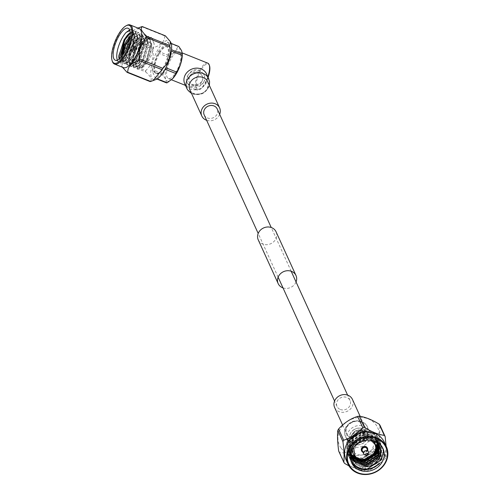 <?xml version="1.0" encoding="UTF-8"?>
<svg xmlns="http://www.w3.org/2000/svg" width="499" height="499" viewBox="0 0 499 499"><rect width="100%" height="100%" fill="white"/><g stroke="black" fill="none" stroke-linecap="round" stroke-linejoin="round"><path stroke-width="0.37" stroke-dasharray="2.5 1.87" d="M340.249 409.454A7.167 6.344 155.5 0 0 348.246 407.858A7.167 6.344 155.5 0 0 350.055 400.485A7.167 6.344 155.5 0 0 340.904 397.684A7.167 6.344 155.5 0 0 337.012 406.429A7.167 6.344 155.5 0 0 340.249 409.454M204.191 114.926A7.167 6.344 155.5 0 0 207.428 117.951A7.167 6.344 155.5 0 0 215.425 116.354A7.167 6.344 155.5 0 0 217.233 108.982M368.418 453.323A2.551 2.258 -24.5 0 1 364.831 454.957M353.772 429.87A9.232 8.177 -24.5 0 1 366.996 432.683A9.232 8.177 -24.5 0 1 361.987 443.954A9.232 8.177 -24.5 0 1 350.192 440.343A9.232 8.177 -24.5 0 1 353.772 429.87M341.104 448.114A21.058 18.644 155.5 0 0 376.87 443.836A21.058 18.644 155.5 0 0 357.814 417.594A21.058 18.644 155.5 0 0 341.104 448.114M366.89 448.576A2.551 2.258 -24.5 0 1 362.249 450.691M361.083 460.016L366.185 471.218A24.401 21.607 -24.5 0 1 364.557 471.412L359.455 460.209A24.401 21.607 -24.5 0 0 361.083 460.016C366.553 453.922 372.909 449.711 380.144 447.372L385.247 458.581A24.401 21.607 -24.5 0 0 386.008 457.19L380.905 445.987A24.401 21.607 -24.5 0 1 380.144 447.372M338.671 451.034A24.401 21.607 155.5 0 0 339.095 451.639A24.401 21.607 155.5 0 0 339.538 452.225C345.296 452.986 351.932 455.649 359.455 460.209M380.905 445.987C379.758 437.243 379.477 430.369 380.051 425.366M344.647 463.434L339.538 452.225M367.626 450.185A3.237 2.869 -24.5 0 1 362.985 452.3M348.957 465.891L364.557 471.412M366.185 471.218C373.42 468.885 379.776 464.669 385.247 458.581M386.008 457.19L386.126 446.143M361.563 450.828A3.237 2.869 155.5 0 0 365.63 451.951A3.237 2.869 155.5 0 0 367.445 448.146M346.069 459.822A21.058 18.644 155.5 0 0 372.965 468.056A21.058 18.644 155.5 0 0 384.398 442.357M372.067 437.448A12.057 10.679 -24.5 0 1 373.021 439.095A12.057 10.679 -24.5 0 1 366.472 453.809A12.057 10.679 -24.5 0 1 351.071 449.094A12.057 10.679 -24.5 0 1 356.66 434.86A12.057 10.679 -24.5 0 1 372.067 437.448M347.772 441.503C345.707 453.354 351.134 459.305 364.052 459.361L375.03 452.949C381.011 441.889 378.142 434.461 366.422 430.662C357.415 429.751 351.202 433.363 347.772 441.503L348.346 450.547L351.109 454.421M355.75 457.309L362.835 458.188L375.535 450.117L376.115 448.981M377.288 442.887L376.277 438.802L375.098 436.781L362.074 431.785L349.618 440.392L349.082 452.169L351.19 455.362M361.313 459.885L363.571 459.81L373.296 455.456M377.93 443.549L377.013 440.417L375.834 438.403L362.817 433.406L350.36 442.014L349.824 453.784L351.333 456.273M378.491 444.216L376.57 440.018L363.553 435.022L351.096 443.636L350.56 455.406L351.539 457.159M378.959 444.871L377.306 441.64L364.289 436.644L351.832 445.251L351.483 457.433M379.246 445.32L378.049 443.262L365.031 438.265L352.575 446.873L350.909 453.56M359.137 461.12L348.346 454.913L346.955 452.524L347.578 439.164L361.769 429.402L376.595 435.122L377.943 437.423L377.113 450.335L364.052 459.361M372.678 432.733L377.331 436.744L378.679 439.045L377.849 451.957L377.2 453.005M379.346 463.091C369.491 471.412 360.384 471.387 352.032 463.01L350.647 460.621L351.271 447.26L365.455 437.498L380.282 443.224L381.629 445.526L380.799 458.431L366.366 467.65L351.296 461.388L349.905 458.999L350.535 445.638L364.719 435.883L379.546 441.603L380.893 443.904L380.063 456.816L365.63 466.029L350.56 459.772L349.169 457.383L349.793 444.023L363.983 434.261L378.81 439.981L380.157 442.282L379.327 455.194L364.894 464.413L349.818 458.151L348.433 455.762L349.057 442.401L363.241 432.639L378.067 438.365L379.421 440.667L378.585 453.572L364.151 462.791L349.082 456.529L347.697 454.14L347.248 443.262M350.466 456.61L358.625 441.615L375.398 441.397M366.422 430.662L361.526 430.568L349.069 439.182L348.533 450.953L351.121 454.658M356.504 457.914L363.016 458.593L375.959 450.079M377.456 443.05L376.464 439.207L375.279 437.186L362.262 432.19L349.805 440.798L349.269 452.574L351.215 455.593M378.08 443.711L376.015 438.808L362.998 433.812L350.541 442.42L350.005 454.19L351.377 456.498M378.616 444.384L376.757 440.424L363.74 435.427L351.284 444.041L350.56 455.406M379.059 445.021L377.494 442.045L364.476 437.049L352.02 445.657L350.641 454.876M379.203 445.251L378.23 443.667L365.212 438.665L352.756 447.279L351.14 452.755M382.608 447.746A17.228 15.257 155.5 0 0 382.24 446.861A17.228 15.257 155.5 0 0 360.241 440.124A17.228 15.257 155.5 0 0 350.884 461.145A17.228 15.257 155.5 0 0 351.315 462.005M367.089 469.066L351.945 462.81L350.554 460.421L350.392 448.769L359.249 439.22L370.451 437.336L380.194 443.025L381.542 445.326L381.523 456.585L372.485 465.729L361.12 467.264L351.209 461.195L349.818 458.806L349.656 447.148L358.507 437.604L369.715 435.721L379.458 441.409L380.806 443.711L380.787 454.969L371.749 464.107L360.384 465.648L350.466 459.573L349.082 457.184L348.92 445.532L357.771 435.983L368.979 434.099L378.716 439.787L380.07 442.089L380.051 453.348L371.013 462.486L359.648 464.026L349.73 457.951L348.339 455.562L348.177 443.91L357.034 434.367L368.243 432.477L377.98 438.166L379.327 440.467L379.309 451.726L370.27 460.87L358.906 462.405L348.994 456.336L347.603 453.947L347.441 442.295L356.298 432.745L367.501 430.862L377.244 436.55L378.591 438.852L377.874 451.558M357.527 460.658L348.252 454.714L346.867 452.325L346.705 440.673L355.556 431.124L366.765 429.24L376.508 434.928L377.855 437.23L375.03 452.949M334.629 407.515A9.787 8.664 155.5 0 0 335.403 408.849A9.787 8.664 155.5 0 0 347.903 410.951A9.787 8.664 155.5 0 0 352.437 399.4M366.222 431.336A9.232 8.177 -24.5 0 1 366.952 432.589A9.232 8.177 -24.5 0 1 361.943 443.861A9.232 8.177 -24.5 0 1 350.148 440.249A9.232 8.177 -24.5 0 1 353.729 429.776A9.232 8.177 -24.5 0 1 366.222 431.336M348.589 443.025A11.988 10.616 155.5 0 0 363.908 445.601A11.988 10.616 155.5 0 0 369.466 431.448A11.988 10.616 155.5 0 0 354.153 426.757A11.988 10.616 155.5 0 0 347.641 441.39A11.988 10.616 155.5 0 0 348.589 443.025M354.851 431.354A7.167 6.344 -24.5 0 1 365.118 433.544A7.167 6.344 -24.5 0 1 361.226 442.289A7.167 6.344 -24.5 0 1 352.069 439.488A7.167 6.344 -24.5 0 1 354.851 431.354M364.507 432.471A7.167 6.344 -24.5 0 1 365.075 433.45A7.167 6.344 -24.5 0 1 361.182 442.195A7.167 6.344 -24.5 0 1 352.032 439.394A7.167 6.344 -24.5 0 1 354.808 431.261A7.167 6.344 -24.5 0 1 364.507 432.471M187.636 75.686C192.92 67.945 198.278 67.477 203.698 74.289C209.717 86.165 189.801 89.695 186.894 81.948L187.636 75.686M203.704 82.198A9.232 8.177 155.5 0 0 204.097 75.162A9.232 8.177 155.5 0 0 196.157 70.627A9.232 8.177 155.5 0 0 187.68 75.779A9.232 8.177 155.5 0 0 187.293 82.815A9.232 8.177 155.5 0 0 195.228 87.35A9.232 8.177 155.5 0 0 203.704 82.198M207.821 63.18A14.471 5.14 -68.2 0 0 199.65 70.49A14.471 5.14 -68.2 0 0 197.055 90.045A14.471 5.14 -68.2 0 0 199.269 89.764A14.471 5.14 -68.2 0 0 207.865 76.777M170.945 58.988A14.471 5.14 -68.2 0 0 168.35 78.543A14.471 5.14 -68.2 0 0 178.505 67.022A14.471 5.14 -68.2 0 0 179.122 51.678A14.471 5.14 -68.2 0 0 170.945 58.988M165.063 69.299L156.299 78.418A19.411 6.892 111.8 0 1 155.607 78.511L152.164 70.952A19.411 6.892 111.8 0 1 152.27 69.579L163.136 73.933L166.916 66.005L168.506 57.198L157.64 52.844A19.411 6.892 111.8 0 1 158.439 51.385L169.304 55.738L174.806 51.59L178.124 46.563L167.252 42.209A19.411 6.892 111.8 0 1 167.945 42.122L171.176 43.413M152.27 69.579L157.64 52.844M158.439 51.385L167.252 42.209M167.945 42.122L171.394 49.682A19.411 6.892 111.8 0 1 171.282 51.054L171.363 51.085M171.282 51.054L165.98 67.571M157.266 78.811L156.299 78.418M166.473 82.865L165.843 79.522L163.03 75.305L152.164 70.952M155.607 78.511L156.904 79.029M169.304 55.738A19.411 6.892 -68.2 0 0 168.506 57.198M163.136 73.933A19.411 6.892 -68.2 0 0 163.03 75.305M178.817 46.476A19.411 6.892 -68.2 0 0 178.124 46.563M158.988 54.191A14.471 5.14 -68.2 0 0 156.393 73.746A14.471 5.14 -68.2 0 0 166.547 62.225A14.471 5.14 -68.2 0 0 167.159 46.881A14.471 5.14 -68.2 0 0 158.988 54.191M158.389 53.954A14.471 5.14 -68.2 0 0 155.794 73.509A14.471 5.14 -68.2 0 0 165.949 61.988A14.471 5.14 -68.2 0 0 166.56 46.644A14.471 5.14 -68.2 0 0 158.389 53.954M127.201 45.577A2.551 0.904 111.8 0 1 128.524 44.261A2.551 0.904 111.8 0 1 128.636 44.286A2.551 0.904 111.8 0 1 128.53 46.993A2.551 0.904 111.8 0 1 126.74 49.021A2.551 0.904 111.8 0 1 126.64 48.958A2.551 0.904 111.8 0 1 127.201 45.577M170.67 42.141A21.058 7.479 -68.2 0 0 154.104 57.628A21.058 7.479 -68.2 0 0 155.962 79.491M133.776 48.21A2.551 0.904 111.8 0 1 135.217 46.925A2.551 0.904 111.8 0 1 135.11 49.626A2.551 0.904 111.8 0 1 133.32 51.659A2.551 0.904 111.8 0 1 133.776 48.21M141.728 26.69L164.72 35.903A24.401 8.664 111.8 0 1 165.375 35.816M152.638 49.07A24.401 8.664 111.8 0 1 153.399 47.679L130.414 38.467A24.401 8.664 111.8 0 0 130.033 39.159A24.401 8.664 111.8 0 0 129.653 39.858L152.638 49.07C154.228 57.765 151.933 64.926 145.745 70.552L122.76 61.34A24.401 8.664 111.8 0 0 122.66 62.643L145.646 71.856A24.401 8.664 111.8 0 1 145.745 70.552M145.646 71.856C150.991 76.634 152.469 79.871 150.068 81.562M164.72 35.903C164.838 41.373 161.065 45.297 153.399 47.679M133.645 47.923A3.237 1.148 111.8 0 1 135.472 46.282A3.237 1.148 111.8 0 1 135.335 49.719A3.237 1.148 111.8 0 1 133.065 52.295A3.237 1.148 111.8 0 1 133.645 47.923M139.421 27.52L130.414 38.467M129.653 39.858L124.276 46.856M122.33 54.347L122.76 61.34M122.66 62.643L121.918 66.33L122.405 67.222M134.243 48.16A3.237 1.148 -68.2 0 0 133.663 52.538A3.237 1.148 -68.2 0 0 135.934 49.956A3.237 1.148 -68.2 0 0 136.071 46.526A3.237 1.148 -68.2 0 0 134.243 48.16M139.115 28.543A21.058 7.479 -68.2 0 0 136.495 28.68A21.058 7.479 -68.2 0 0 127.22 39.184A21.058 7.479 -68.2 0 0 125.243 43.176M124.825 44.13A21.058 7.479 -68.2 0 0 123.877 46.501M121.057 57.323A21.058 7.479 -68.2 0 0 121.644 65.737A21.058 7.479 -68.2 0 0 123.446 67.639M126.921 25.355A21.058 7.479 -68.2 0 0 118.251 35.591A21.058 7.479 -68.2 0 0 112.425 61.527M143.307 48.746A12.057 4.279 111.8 0 1 150.118 42.652A12.057 4.279 111.8 0 1 149.606 55.439A12.057 4.279 111.8 0 1 141.142 65.038A12.057 4.279 111.8 0 1 143.307 48.746M142.39 67.565C148.565 63.005 152.494 55.133 154.185 43.937L152.108 37.887C146.868 38.635 142.465 45.091 138.89 57.254L139.994 67.901L142.39 67.565L148.097 60.067L152.095 45.671L149.806 39.203L148.621 39.041L144.192 41.766L140.599 46.594L135.497 60.547L135.36 62.749L136.876 66.654L137.861 66.729L144.779 58.739L148.771 44.342L146.481 37.874L145.296 37.712L140.868 40.431L137.275 45.259L132.173 59.213L132.035 61.414L133.551 65.319L134.543 65.4L141.454 57.41L145.446 43.008L143.163 36.539L141.978 36.383L137.543 39.103L133.957 43.931L128.854 57.884L128.717 60.086L130.233 63.991L131.218 64.065L138.129 56.075L142.128 41.679L139.839 35.211L138.653 35.049L134.225 37.768L130.632 42.596L125.53 56.555L125.392 58.757L126.908 62.656L127.894 62.737L134.811 54.747L138.803 40.344L136.514 33.876L135.329 33.72L130.9 36.439L129.958 37.487M125.742 44.161L124.463 47.025M122.124 56.044L122.068 57.422L123.59 61.327L124.575 61.408L131.487 53.412L135.485 39.016L133.196 32.547L132.01 32.385L130.251 32.971M129.902 37.83L132.079 35.223L137 32.186L138.335 32.36L140.874 39.695L136.258 56.044L128.312 65.107L127.176 65.007L125.405 60.448L125.548 58.04L131.274 42.134L135.404 36.552L140.325 33.514L141.66 33.695L144.199 41.024L139.577 57.373L131.636 66.436L130.501 66.342L128.723 61.782L128.867 59.375L134.599 43.469L138.722 37.88L143.65 34.849L144.978 35.024L147.523 42.359L142.901 58.707L134.961 67.77L133.826 67.671L132.048 63.111L132.191 60.703L137.917 44.798L142.047 39.215L146.968 36.178L148.303 36.352L150.841 43.687L146.219 60.036L138.279 69.099L137.144 69.005L135.366 64.446L135.516 62.038L141.242 46.126L145.371 40.544L150.293 37.512L151.627 37.687L154.185 43.937M128.149 34.543L133.682 30.851L135.011 31.032L137.556 38.361L132.934 54.715L124.993 63.772L123.858 63.679L122.08 59.119L122.355 55.738M124.775 47.299L126.153 44.18M117.421 60.148A17.228 6.119 -68.2 0 0 118.887 61.689A17.228 6.119 -68.2 0 0 121.525 61.352A17.228 6.119 -68.2 0 0 128.617 52.981A17.228 6.119 -68.2 0 0 133.383 31.768A17.228 6.119 -68.2 0 0 131.879 29.784C135.572 33.826 134.817 41.698 129.609 53.381L121.669 62.444L120.533 62.35L118.762 57.229M131.879 29.784L133.439 31.93L129.11 52.931L122.673 60.759L119.08 59.188M138.89 57.254L137.986 61.545L139.371 67.652L140.356 67.727L143.151 65.912L147.267 59.737L151.266 45.34L148.976 38.872L147.791 38.71L139.77 46.257L134.668 60.217L136.046 66.317L137.032 66.398L139.832 64.577L143.943 58.408L147.953 43.195L145.652 37.537L144.467 37.381L136.445 44.929L131.343 58.882L132.722 64.989L133.707 65.07L136.508 63.248L140.624 57.073L144.629 41.866L142.327 36.209L141.148 36.047L133.127 43.594L128.025 57.553L129.403 63.654L130.389 63.735L133.183 61.913L137.3 55.745L141.298 41.342L139.009 34.874L137.824 34.718L129.802 42.265L124.7 56.219L126.079 62.325L127.064 62.406L129.865 60.585L133.982 54.41L137.974 40.014L135.684 33.545L134.499 33.383L130.152 36.028M124.769 44.13L123.758 46.395M121.238 57.123L122.754 60.99L123.746 61.071L126.54 59.25L130.657 53.081L134.649 38.679L134.63 36.914A15.145 5.377 -68.2 0 0 134.212 34.175A15.145 5.377 -68.2 0 0 132.74 32.366A15.145 5.377 -68.2 0 0 130.239 32.759M134.63 36.914L134.038 33.658L129.883 30.601M129.653 29.952L132.092 29.859L134.655 36.178L130.014 53.543L125.374 60.46L120.939 62.512L119.217 59.082M130.251 33.009L135.416 31.194L137.974 37.506L133.339 54.871L128.692 61.795L124.263 63.841L122.922 54.959M129.721 38.816L138.741 32.522L141.298 38.841L136.657 56.206L132.017 63.124L127.582 65.169L126.141 56.88L131.68 42.296L142.059 33.857L144.616 40.17L139.982 57.535L135.335 64.458L130.906 66.504L129.459 58.208L134.998 43.625L145.384 35.186L147.941 41.498L143.3 58.87L138.66 65.787L134.225 67.833L132.784 59.543L138.323 44.96L148.708 36.514L151.266 42.833L146.625 60.198L141.984 67.122L137.549 69.168L136.108 60.872L141.647 46.288C143.182 42.321 151.091 35.46 152.108 37.887L151.627 37.687M125.118 47.605L126.627 44.193M172.454 78.848A17.228 6.119 111.8 0 1 165.843 79.522A17.228 6.119 111.8 0 1 166.916 66.005A17.228 6.119 111.8 0 1 174.806 51.59A17.228 6.119 111.8 0 1 181.63 50.692A17.228 6.119 111.8 0 1 182.297 54.559M208.102 77.301A13.785 4.896 111.8 0 1 200.018 89.377A13.785 4.896 111.8 0 1 196.194 84.93A13.785 4.896 111.8 0 1 200.38 71.02A13.785 4.896 111.8 0 1 209.505 65.706M206.605 74.014A11.988 10.616 -24.5 0 1 200.093 88.647A11.988 10.616 -24.5 0 1 184.78 83.963M219.679 114.346A9.787 8.664 -24.5 0 1 206.636 120.29M189.433 76.403C193.637 70.633 197.816 70.322 201.964 75.468C206.418 84.163 191.404 87.874 188.921 81.412L189.433 76.403M201.914 81.48A7.167 6.344 155.5 0 0 202.214 76.016A7.167 6.344 155.5 0 0 196.051 72.498A7.167 6.344 155.5 0 0 189.477 76.497A7.167 6.344 155.5 0 0 189.171 81.961A7.167 6.344 155.5 0 0 195.334 85.479A7.167 6.344 155.5 0 0 201.914 81.48M283.008 287.904A9.787 8.664 155.5 0 0 296.05 281.966M258.257 239.9A9.787 8.664 155.5 0 0 262.68 244.03A9.787 8.664 155.5 0 0 273.595 241.853A9.787 8.664 155.5 0 0 276.066 231.786M353.573 447.921L360.765 439.962L370.501 440.212M352.481 449.636A12.057 10.679 -24.5 0 1 359.879 439.332A12.057 10.679 -24.5 0 1 372.51 440.511M347.36 435.084A9.787 8.664 155.5 0 0 359.854 437.186A9.787 8.664 155.5 0 0 364.389 425.635A9.787 8.664 155.5 0 0 351.895 421.811A9.787 8.664 155.5 0 0 346.58 433.75A9.787 8.664 155.5 0 0 347.36 435.084M346.481 438.39A11.988 10.616 155.5 0 0 361.794 440.966A11.988 10.616 155.5 0 0 367.351 426.813A11.988 10.616 155.5 0 0 352.038 422.123A11.988 10.616 155.5 0 0 345.526 436.756A11.988 10.616 155.5 0 0 346.481 438.39M132.678 44.723C135.011 39.951 137.481 38.379 140.076 40.014C140.649 45.34 139.645 50.118 137.057 54.341C134.718 59.113 132.254 60.678 129.659 59.044C129.079 53.717 130.089 48.946 132.678 44.723M133.139 44.667A12.057 4.279 111.8 0 1 139.951 38.579A12.057 4.279 111.8 0 1 139.439 51.366A12.057 4.279 111.8 0 1 130.975 60.965A12.057 4.279 111.8 0 1 133.139 44.667M208.719 78.655A11.988 10.616 -24.5 0 1 202.207 93.288A11.988 10.616 -24.5 0 1 186.894 88.597M207.665 81.661A9.787 8.664 -24.5 0 1 202.351 93.6A9.787 8.664 -24.5 0 1 189.857 89.776M350.055 400.485L347.61 395.114M291.16 271.225L271.238 227.5M337.012 406.429L334.567 401.059M278.118 277.17L258.195 233.445M373.82 440.842L373.021 439.095M351.87 450.84L351.071 449.094M348.533 450.953L348.346 450.547M376.464 439.207L376.277 438.802M349.269 452.574L349.082 452.169M377.2 440.823L377.013 440.417M350.005 454.19L349.824 453.784M377.936 442.445L377.755 442.039M378.679 444.06L378.491 443.661M379.415 445.682L379.228 445.276M350.884 461.145L351.683 462.897M382.24 446.861L383.039 448.607M342.607 425.023L346.58 433.75C346.612 436.232 342.401 423.876 356.061 421.187C365.505 422.466 363.883 426.19 364.395 425.641L360.147 416.328M369.466 431.448L367.351 426.813C366.684 427.287 368.742 423.532 358.226 420.613C348.258 422.11 343.774 426.714 344.765 434.411L347.641 441.39M204.097 75.162L203.698 74.289M187.293 82.815L186.894 81.948M185.435 85.385L197.055 90.045M168.35 78.543L171.45 79.784M179.122 51.678L182.266 52.938M155.794 73.509L156.393 73.746M166.56 46.644L167.159 46.881M126.74 49.021L133.32 51.659M128.636 44.286L135.217 46.925M133.065 52.295L133.663 52.538M135.472 46.282L136.071 46.526M121.644 65.737L121.918 66.33M136.495 28.68L137.98 28.087M150.118 42.652L139.951 38.579C137.35 39.246 138.429 36.246 132.665 44.629C128.68 52.451 128.112 57.89 130.975 60.965L141.142 65.038M144.192 41.766L145.371 40.544M135.36 62.749L135.366 64.446M140.868 40.431L142.047 39.215M132.035 61.414L132.048 63.111M137.543 39.103L138.722 37.88M128.717 60.086L128.723 61.782M134.225 37.768L135.404 36.552M125.392 58.757L125.405 60.448M130.9 36.439L132.079 35.223M122.068 57.422L122.08 59.119M127.582 35.105L128.761 33.888M118.756 57.784L118.75 56.599M139.371 67.652L139.994 67.901M148.976 38.872L149.806 39.203M136.046 66.317L136.876 66.654M145.652 37.537L146.481 37.874M132.722 64.989L133.551 65.319M142.327 36.209L143.163 36.539M129.403 63.654L130.233 63.991M139.009 34.874L139.839 35.211M126.079 62.325L126.908 62.656M135.684 33.545L136.514 33.876M122.754 60.99L123.59 61.327M133.196 32.547L132.74 32.366M134.212 34.175L134.038 33.658M122.673 60.759L121.525 61.352M132.092 29.859L128.118 28.268M118.887 61.689L115.3 60.248M135.416 31.194L135.011 31.032M120.939 62.512L120.533 62.35M138.741 32.522L138.335 32.36M124.263 63.841L123.858 63.679M142.059 33.857L141.66 33.695M127.582 65.169L127.176 65.007M145.384 35.186L144.978 35.024M130.906 66.504L130.501 66.342M148.708 36.514L148.303 36.352M134.225 67.833L133.826 67.671M137.549 69.168L137.144 69.005M134.655 36.178L134.668 37.868M125.361 60.473L126.54 59.25M137.98 37.506L137.986 39.203M128.686 61.801L129.865 60.585M141.298 38.841L141.311 40.531M132.004 63.136L133.183 61.913M144.623 40.17L144.629 41.866M135.329 64.465L136.508 63.248M147.941 41.498L147.953 43.195M138.647 65.799L139.832 64.577M151.266 42.833L151.278 44.523M141.972 67.128L143.151 65.912M200.018 89.377L199.269 89.764M209.374 85.416L208.164 88.454L202.251 93.712L193.531 94.33L191.566 93.531M207.659 81.649C208.37 81.187 209.742 90.02 202.076 93.276C191.66 96.245 189.876 89.546 189.851 89.764M202.214 76.016L201.964 75.468M189.171 81.961L188.921 81.412"/><path stroke-width="0.75" d="M271.238 227.5L217.233 108.982A7.167 6.344 155.5 0 0 208.083 106.175A7.167 6.344 155.5 0 0 204.191 114.926L258.195 233.445M367.8 453.94A1.173 1.035 -24.5 0 1 366.278 455.562A1.173 1.035 -24.5 0 1 365.992 453.934A1.173 1.035 -24.5 0 1 367.8 453.94M366.278 455.562L364.831 454.957A2.551 2.258 -24.5 0 1 364.894 450.884A2.551 2.258 -24.5 0 1 368.418 453.323L367.925 454.814M363.709 453.897L362.249 450.691A2.551 2.258 -24.5 0 1 366.89 448.576L368.349 451.782M379.184 424.169A24.401 21.607 -24.5 0 1 380.051 425.366L385.159 436.569A24.401 21.607 -24.5 0 0 384.735 435.964A24.401 21.607 -24.5 0 0 384.292 435.377L379.184 424.169C371.705 419.628 365.068 416.964 359.268 416.191L364.376 427.394A24.401 21.607 -24.5 0 0 362.748 427.587L357.64 416.384A24.401 21.607 -24.5 0 1 359.268 416.191M337.817 430.412L342.925 441.615A24.401 21.607 -24.5 0 1 343.686 440.23L338.578 429.021A24.401 21.607 -24.5 0 0 337.817 430.412C337.243 435.371 337.524 442.245 338.671 451.034L343.78 462.236A24.401 21.607 -24.5 0 0 344.647 463.434L348.957 465.891M357.64 416.384C350.448 418.692 344.092 422.903 338.578 429.021M362.985 452.3A3.237 2.869 -24.5 0 1 361.625 450.971A3.237 2.869 -24.5 0 1 363.122 447.154A3.237 2.869 -24.5 0 1 367.264 447.846A3.237 2.869 -24.5 0 1 367.52 448.289A3.237 2.869 -24.5 0 1 367.626 450.185M386.126 446.143L385.159 436.569M384.292 435.377C378.491 434.598 371.855 431.934 364.376 427.394M362.748 427.587C357.234 433.706 350.878 437.916 343.686 440.23M342.925 441.615C344.073 450.397 344.354 457.271 343.78 462.236M367.445 448.146A3.237 2.869 155.5 0 0 367.383 447.996A3.237 2.869 155.5 0 0 367.127 447.553A3.237 2.869 155.5 0 0 362.991 446.861A3.237 2.869 155.5 0 0 361.488 450.684A3.237 2.869 155.5 0 0 361.563 450.828M386.388 446.73L384.398 442.357A21.058 18.644 155.5 0 0 382.727 439.488A21.058 18.644 155.5 0 0 355.831 434.966A21.058 18.644 155.5 0 0 346.069 459.822L348.065 464.195A21.058 18.644 155.5 0 0 374.961 472.428A21.058 18.644 155.5 0 0 386.388 446.73A21.058 18.644 155.5 0 0 384.717 443.861A21.058 18.644 155.5 0 0 357.827 439.338A21.058 18.644 155.5 0 0 348.065 464.195M384.28 444.534A20.372 18.033 -24.5 0 1 368.119 474.056A20.372 18.033 -24.5 0 1 349.687 448.67A20.372 18.033 -24.5 0 1 384.28 444.534M353.049 465.243A17.228 15.257 -24.5 0 1 351.683 462.897A17.228 15.257 -24.5 0 1 361.033 441.871A17.228 15.257 -24.5 0 1 383.039 448.607A17.228 15.257 -24.5 0 1 375.055 468.941A17.228 15.257 -24.5 0 1 353.049 465.243M351.109 454.421L355.75 457.309M376.115 448.981L377.288 442.887M351.19 455.362L361.313 459.885M373.296 455.456L376.271 451.738L377.93 443.549M351.333 456.273L364.307 461.432L377.013 453.36L378.491 444.216M351.539 457.159L365.05 463.047L377.749 454.976L378.959 444.871M351.296 457.028L351.695 457.82M351.807 458.02L352.519 459.13L365.786 464.669L378.485 456.597L379.246 445.32M350.909 453.56L352.038 458.643L353.261 460.752L366.522 466.284L379.221 458.219L380.787 449.468L378.891 444.765L375.398 441.397M377.2 453.005L363.415 461.176L359.137 461.12M347.248 443.262L348.321 440.779L362.505 431.024L372.678 432.733M351.315 462.005A17.228 15.257 155.5 0 0 352.25 463.49A17.228 15.257 155.5 0 0 379.346 463.091C375.498 467.045 370.851 469.06 365.405 469.135C360.128 468.904 355.899 466.79 352.718 462.785L350.466 456.61M351.121 454.658L356.504 457.914M375.959 450.079L377.456 443.05M351.215 455.593L363.759 460.215L376.458 452.144L378.08 443.711M351.377 456.498L364.495 461.831L377.194 453.766L378.616 444.384M350.747 455.812L351.04 456.41M351.14 456.61L351.477 457.19M351.602 457.377L351.97 457.914L365.231 463.452L377.93 455.381L379.059 445.021M350.641 454.876L351.776 458.032M351.882 458.225L352.706 459.535L365.967 465.074L378.672 457.003L379.203 445.251M351.14 452.755L352.219 459.049L353.442 461.157L366.709 466.69L369.004 466.291A15.145 13.411 155.5 0 0 380.787 449.468M369.004 466.291C377.699 464.394 382.508 459.517 383.438 451.676A17.228 15.257 155.5 0 0 382.608 447.746M383.438 451.676L381.448 459.853L367.089 469.066M377.874 451.558L368.162 459.829L357.527 460.658M360.147 416.328L352.437 399.4A9.787 8.664 155.5 0 0 339.938 395.57A9.787 8.664 155.5 0 0 334.629 407.515L342.607 425.023M207.865 76.777A14.471 5.14 -68.2 0 0 209.231 64.914A14.471 5.14 -68.2 0 0 207.821 63.18L182.266 52.938M171.176 43.413L178.817 46.476L181.63 50.692L182.26 54.035L171.525 49.732M156.904 79.029L166.473 82.865A19.411 6.892 -68.2 0 0 167.165 82.778L172.666 78.63A17.228 6.119 111.8 0 0 180.557 64.215A17.228 6.119 111.8 0 0 182.297 54.559L182.26 54.035A19.411 6.892 -68.2 0 1 182.147 55.408L180.557 64.215L176.783 72.143L165.911 67.783A19.411 6.892 111.8 0 1 165.113 69.249L175.979 73.603L172.642 78.649A17.228 6.119 111.8 0 1 172.454 78.848M171.363 51.085L182.147 55.408M167.165 82.778L157.266 78.811M175.979 73.603A19.411 6.892 -68.2 0 0 176.783 72.143M123.877 44.723A1.173 0.418 111.8 0 1 124.488 44.118A1.173 0.418 111.8 0 1 124.488 45.372A1.173 0.418 111.8 0 1 123.621 46.276A1.173 0.418 111.8 0 1 123.877 44.723M150.723 81.474A24.401 8.664 111.8 0 1 150.068 81.562L127.083 72.349A24.401 8.664 111.8 0 0 127.738 72.268L150.723 81.474L155.962 79.491A21.058 7.479 -68.2 0 0 165.238 68.987A21.058 7.479 -68.2 0 0 170.814 42.434A21.058 7.479 -68.2 0 0 170.67 42.141M169.797 45.528L146.812 36.315A24.401 8.664 111.8 0 1 146.706 37.612L169.697 46.825A24.401 8.664 111.8 0 0 169.797 45.528L170.539 41.835L165.375 35.816L142.39 26.603A24.401 8.664 111.8 0 0 141.728 26.69L137.98 28.087M153.037 80.651L162.044 69.698A24.401 8.664 -68.2 0 0 162.424 69.012A24.401 8.664 -68.2 0 0 162.805 68.313C168.974 62.724 171.269 55.564 169.697 46.825M162.044 69.698L139.053 60.491A24.401 8.664 111.8 0 0 139.814 59.1L162.805 68.313M139.814 59.1C138.242 50.362 140.543 43.201 146.706 37.612M146.812 36.315C141.46 31.512 139.982 28.281 142.39 26.603M124.276 46.856L122.33 54.347M122.405 67.222L127.083 72.349M127.738 72.268C127.644 66.772 131.418 62.849 139.053 60.491M125.243 43.176A21.058 7.479 -68.2 0 0 124.825 44.13M123.877 46.501A21.058 7.479 -68.2 0 0 121.057 57.323M112.15 60.728L112.425 61.527A21.058 7.479 -68.2 0 0 114.477 64.047L123.446 67.639A21.058 7.479 -68.2 0 0 138.217 50.873A21.058 7.479 -68.2 0 0 139.115 28.543L130.145 24.95A21.058 7.479 -68.2 0 0 126.921 25.355L126.172 25.742A20.372 7.229 111.8 0 1 128.424 46.95A20.372 7.229 111.8 0 1 112.15 60.728A20.372 7.229 111.8 0 1 117.783 35.641A20.372 7.229 111.8 0 1 126.172 25.742M114.477 64.047A21.058 7.479 -68.2 0 0 129.247 47.28A21.058 7.479 -68.2 0 0 130.145 24.95M125.031 51.547A17.228 6.119 111.8 0 1 115.3 60.248A17.228 6.119 111.8 0 1 116.03 41.985A17.228 6.119 111.8 0 1 128.118 28.268A17.228 6.119 111.8 0 1 125.031 51.547M129.958 37.487L125.742 44.161M124.463 47.025L122.124 56.044M130.251 32.971L126.996 35.735L124.033 39.901L118.743 56.599L119.08 59.188M126.153 44.18L129.902 37.83M122.355 55.738L124.775 47.299M118.762 57.229L118.905 55.377L124.631 39.471L128.149 34.543M130.152 36.028L126.478 40.93L124.769 44.13M123.758 46.395L121.376 54.89L121.238 57.123M130.239 32.759A15.145 5.377 -68.2 0 0 126.996 35.735M129.883 30.601L126.197 32.354A17.228 6.119 -68.2 0 0 117.421 60.148M126.197 32.354L129.653 29.952M119.217 59.082L125.037 39.633L130.251 33.009M126.627 44.193L129.721 38.816M122.922 54.959L125.118 47.605M209.231 64.914L209.505 65.706A13.785 4.896 111.8 0 1 208.102 77.301M191.566 93.531L187.524 89.783L184.78 83.963A11.988 10.616 -24.5 0 1 185.291 74.819A11.988 10.616 -24.5 0 1 196.294 68.132A11.988 10.616 -24.5 0 1 206.605 74.014L209.574 81.562L209.374 85.416M206.636 120.29A9.787 8.664 -24.5 0 1 201.808 116.011A9.787 8.664 -24.5 0 1 202.22 108.551A9.787 8.664 -24.5 0 1 211.202 103.093A9.787 8.664 -24.5 0 1 219.616 107.896A9.787 8.664 -24.5 0 1 219.679 114.346M296.05 281.966A9.787 8.664 155.5 0 0 295.988 275.51A9.787 8.664 155.5 0 0 283.494 271.681A9.787 8.664 155.5 0 0 278.18 283.625A9.787 8.664 155.5 0 0 282.602 287.755A9.787 8.664 155.5 0 0 283.008 287.904M295.988 275.51L276.066 231.786A9.787 8.664 155.5 0 0 263.572 227.956A9.787 8.664 155.5 0 0 258.257 239.9L278.18 283.625M370.501 440.212L373.882 443.075C377.225 446.593 376.059 451.402 370.377 457.521C362.393 460.465 357.265 459.829 354.995 455.599L353.573 447.921M372.51 440.511A12.057 10.679 -24.5 0 1 374.325 442.407A12.057 10.679 -24.5 0 1 375.279 444.054A12.057 10.679 -24.5 0 1 368.711 458.774A12.057 10.679 -24.5 0 1 353.317 454.015A12.057 10.679 -24.5 0 1 352.481 449.636M186.894 88.597A11.988 10.616 -24.5 0 1 187.399 79.453A11.988 10.616 -24.5 0 1 198.409 72.767A11.988 10.616 -24.5 0 1 208.719 78.655M189.851 89.77L189.857 89.776A9.787 8.664 -24.5 0 1 190.269 82.31A9.787 8.664 -24.5 0 1 199.251 76.858A9.787 8.664 -24.5 0 1 207.665 81.661L207.659 81.655M347.61 395.114L291.16 271.225M334.567 401.059L278.118 277.17M373.82 440.842L375.279 444.048L376.152 448.027L374.549 453.728L366.99 459.498L358.962 459.248L356.049 457.564L353.329 454.046L351.87 450.84M379.415 445.682L379.228 445.276M352.219 459.049L352.038 458.643M171.45 79.784L185.435 85.385M123.621 46.276L126.428 48.765M124.488 44.118L128.237 44.255M170.814 42.434L170.539 41.835M118.756 56.961L118.75 56.599M219.616 107.896L207.665 81.661M201.808 116.011L189.857 89.776"/></g></svg>

